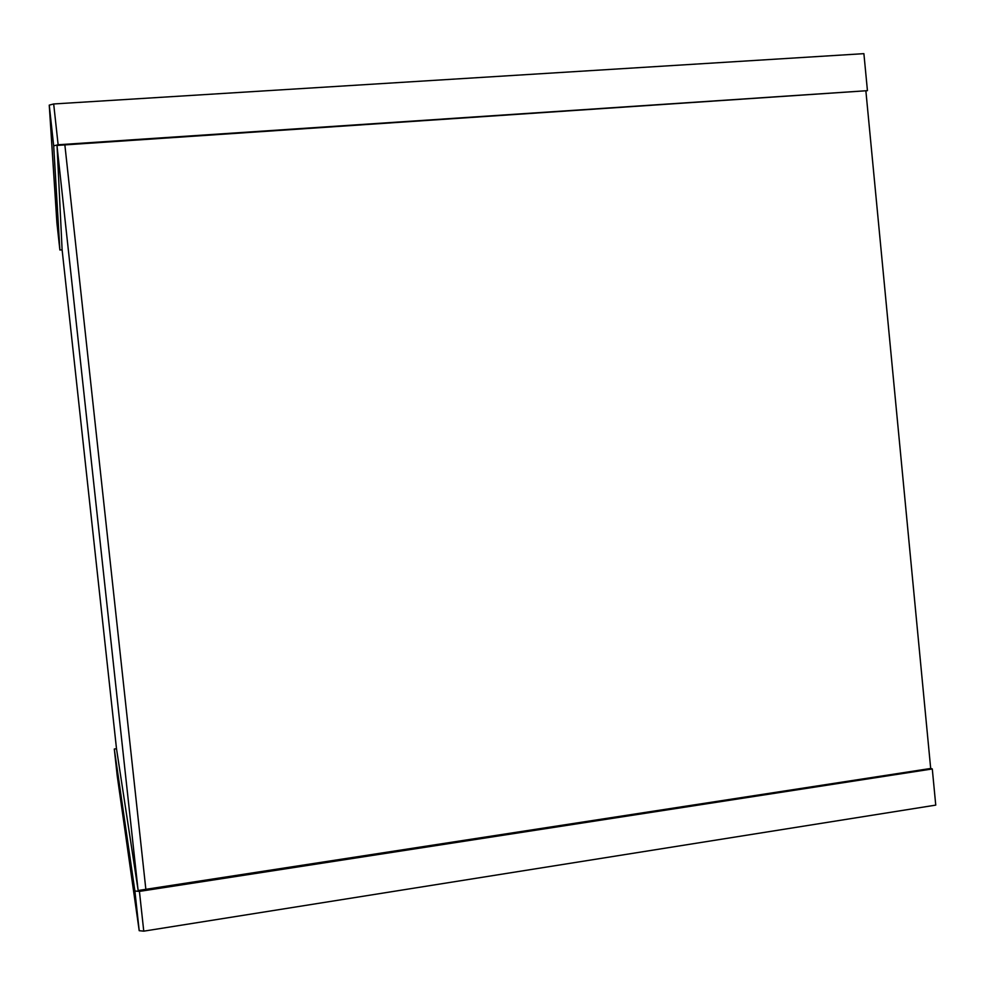 <?xml version="1.0" encoding="UTF-8"?>
<svg xmlns="http://www.w3.org/2000/svg" width="985" height="985" viewBox="0 0 985 985"><rect width="100%" height="100%" fill="white"/><g stroke="black" fill="none" stroke-linecap="round" stroke-linejoin="round"><path stroke-width="1.48" d="M867.44 90.669L58.152 145.349L57.044 145.62L62.117 249.833L59.876 250.005L53.682 145.842L58.127 144.758L867.44 90.669L863.894 53.658L53.682 103.967L58.127 144.758M53.682 103.967L49.25 105.124L56.908 222.856L59.876 250.005M905.72 507.41L905.424 504.369M62.117 249.833L116.501 748.723L138.171 890.502L930.85 768.435L932.29 768.953L139.427 891.4L134.883 891.006L114.297 749.031L116.501 748.723M930.69 768.46L865.913 91.309M932.29 768.953L935.75 805.114L143.761 931.157L139.205 930.69L117.203 775.712L114.297 749.031M49.25 105.124L53.682 145.842M57.105 146.814L137.925 888.889M64.862 144.894L145.879 889.59M143.761 931.157L139.427 891.4M139.205 930.69L134.883 891.006"/></g></svg>

